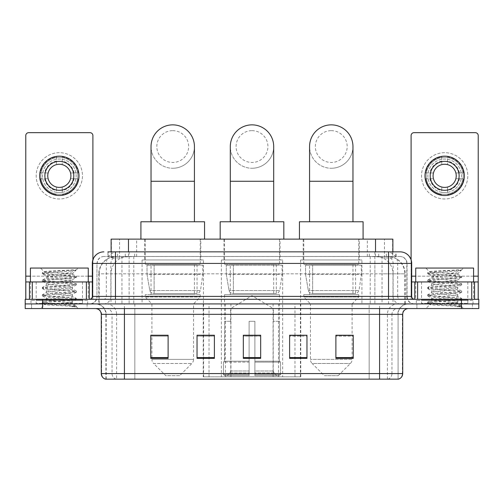 <?xml version="1.0" encoding="UTF-8"?>
<svg xmlns="http://www.w3.org/2000/svg" width="504" height="504" viewBox="0 0 504 504"><rect width="100%" height="100%" fill="white"/><g stroke="black" fill="none" stroke-linecap="round" stroke-linejoin="round"><path stroke-width="0.38" stroke-dasharray="2.52 1.89" d="M203.238 376.828L300.762 376.828L203.238 376.828L203.238 335.343M214.395 335.343L197.039 335.343L197.039 358.369L214.395 358.369L197.039 358.369L214.395 358.369L214.395 335.229L197.039 335.229L197.039 358.369L197.039 335.229L214.395 335.229L214.395 358.369L214.395 335.229L203.238 335.229L203.238 303.925L300.762 303.925L203.238 303.925M361.929 259.957L300.598 259.957L361.929 259.957L361.929 303.925L300.598 303.925L361.929 303.925M300.598 259.957L300.598 303.925M282.662 259.957L221.338 259.957L282.662 259.957L282.662 376.828L221.338 376.828L282.662 376.828M221.338 259.957L221.338 376.828M203.402 259.957L142.071 259.957L203.402 259.957L203.402 303.925L142.071 303.925L203.402 303.925M142.071 259.957L142.071 303.925M387.381 256.486L381.749 256.486L390.392 256.693C392.566 257.342 393.309 257.758 392.61 257.935L384.445 257.935L379.796 256.939L370.219 256.511L133.78 256.511L124.205 256.939L119.555 257.935L111.39 257.935L111.126 251.855M392.874 239.129L111.126 239.129M389.403 256.555A17.357 17.357 0 0 1 405.197 273.842L405.197 303.925L98.803 303.925L405.197 303.925M111.126 257.821L114.597 256.555L122.252 256.486L116.619 256.486M114.597 256.555A17.357 17.357 0 0 0 98.803 273.842L99.156 273.842L99.156 303.925M200.794 239.129L144.673 239.129L200.794 239.129L200.794 259.957L144.673 259.957L200.794 259.957M144.673 239.129L144.673 259.957M280.06 239.129L223.94 239.129L280.06 239.129L280.06 259.957L223.94 259.957L280.06 259.957M223.94 239.129L223.94 259.957M359.327 239.129L303.206 239.129L359.327 239.129L359.327 259.957L303.206 259.957L359.327 259.957M303.206 239.129L303.206 259.957M392.874 251.855L392.61 257.935L392.61 239.129M122.252 256.486L381.749 256.486M115.46 251.855L388.54 251.855M107.938 256.486L396.062 256.486L107.938 256.486L107.938 251.855L117.734 251.855A11.573 11.397 -90 0 0 106.338 263.428L106.338 296.402L92.314 296.402M400.113 256.486L103.887 256.486L400.113 256.486A6.943 6.943 0 0 1 407.056 263.428L407.056 296.402L106.338 296.402A2.892 2.848 90 0 1 103.49 299.3L414.578 299.3L103.49 299.3M92.314 263.428L407.056 263.428L96.944 263.428L96.944 296.402A7.522 7.522 0 0 1 89.422 303.925L414.578 303.925L89.422 303.925M467.806 281.944L421.52 281.944L467.806 281.944L467.806 299.3L421.52 299.3L467.806 299.3L467.806 303.925L421.52 303.925L467.806 303.925L467.806 300.453L421.52 300.453L467.806 300.453M421.52 281.944L421.52 300.453M82.48 281.944L36.194 281.944L82.48 281.944L82.48 299.3L36.194 299.3L82.48 299.3L82.48 303.925L36.194 303.925L82.48 303.925L82.48 300.453L36.194 300.453L82.48 300.453M36.194 281.944L36.194 300.453M461.444 308.555L25.2 308.555L25.2 299.3L478.8 299.3L478.8 303.925L461.444 303.925L478.8 303.925L478.8 308.555L461.444 308.555L461.444 303.925L42.556 303.925L461.444 303.925L461.444 299.3M25.2 303.925L42.556 303.925L25.2 303.925M396.062 256.486L396.062 251.855L108.203 251.855L108.203 256.486M374.875 251.855L374.875 263.428L411.333 263.428A11.573 11.397 90 0 0 399.937 251.855L117.734 251.855M87.11 303.925L87.11 308.555L31.563 308.555L87.11 308.555L31.563 308.555L87.11 308.555L87.11 303.925L31.563 303.925L31.563 308.555L31.563 303.925L87.11 303.925M472.437 303.925L472.437 308.555L416.89 308.555L472.437 308.555L416.89 308.555L472.437 308.555L472.437 303.925L416.89 303.925L416.89 308.555L416.89 303.925L472.437 303.925M87.683 300.453L30.983 300.453L87.683 300.453L87.683 303.925L30.983 303.925L87.683 303.925M30.983 300.453L30.983 303.925M473.017 300.453L416.317 300.453L473.017 300.453L473.017 303.925L416.317 303.925L473.017 303.925M416.317 300.453L416.317 303.925M105.909 379.14L105.909 314.339L116.6 314.339L116.6 379.14L398.091 379.14L398.091 314.339A10.414 10.414 0 0 1 408.505 303.925L95.495 303.925L408.505 303.925M379.575 308.555L95.495 308.555L379.575 308.555M105.449 379.14L398.551 379.14M421.52 303.925L467.806 303.925L421.52 303.925M36.194 303.925L82.48 303.925L36.194 303.925M335.891 335.343L353.247 335.343L353.247 358.369L353.247 335.229L353.247 358.369L335.891 358.369L335.891 335.343L335.891 358.369L353.247 358.369L353.247 335.456L353.247 358.369L353.247 336.149L335.891 336.149L335.891 335.229L335.891 358.369L335.891 335.229L353.247 335.229L335.891 335.229L352.094 335.229L352.094 303.925L310.439 303.925L310.439 359.39A5.783 5.783 0 0 0 312.127 363.479L350.4 363.479L312.127 363.479L324.324 375.669L338.209 375.669L324.324 375.669M289.605 335.343L306.961 335.343L306.961 358.369L306.961 335.229L306.961 358.369L289.605 358.369L289.605 335.343L289.605 358.369L306.961 358.369L306.961 335.456L306.961 358.369L306.961 336.149L289.605 336.149L289.605 335.229L289.605 358.369L289.605 335.229L306.961 335.229L289.605 335.229L300.762 335.229L300.762 303.925M168.109 335.343L150.753 335.343L150.753 358.369L168.109 358.369L168.109 335.229L168.109 358.369L150.753 358.369L150.753 335.343L150.753 358.369L168.109 358.369L168.109 335.456L168.109 358.369L168.109 336.149L150.753 336.149L150.753 358.369L150.753 335.343L150.753 358.369L150.753 336.149L168.109 336.149L168.109 335.229L150.753 335.229L168.109 335.229L151.906 335.229L151.906 303.925L145.253 296.982L200.22 296.982L145.253 296.982L145.253 294.67L200.22 294.67L145.253 294.67M260.681 357.569L260.681 335.229L260.681 358.369L243.319 358.369L243.319 335.343L243.319 358.369L260.681 358.369L260.681 335.456L260.681 358.369L260.681 336.149L243.319 336.149L243.319 358.369L243.319 335.229L260.681 335.229L243.319 335.229L260.681 335.229L260.681 357.569L243.319 357.569M397.807 379.14L369.167 379.14L369.167 373.584L134.833 373.584L134.833 379.14L124.425 379.14L124.425 314.339L105.909 314.339C105.292 308.013 101.821 304.542 95.495 303.925M260.681 336.149L260.681 335.456L260.681 336.149L243.319 336.149L243.319 358.369L260.681 358.369L260.681 336.149M197.039 358.369L197.039 335.456L197.039 336.149L214.395 336.149L214.395 335.456L214.395 336.149L197.039 336.149L197.039 358.369M214.395 358.369L214.395 336.149L214.395 358.369M306.961 336.149L306.961 335.456L306.961 336.149L289.605 336.149L289.605 358.369L306.961 358.369L306.961 336.149M353.247 336.149L353.247 335.456L353.247 336.149L335.891 336.149L335.891 358.369L353.247 358.369L353.247 336.149M260.681 335.343L243.319 335.343M83.059 303.925L35.614 303.925L83.059 303.925A0.58 0.58 0 0 1 82.48 303.351L36.194 303.351L82.48 303.351L82.48 299.874A0.58 0.58 0 0 1 83.059 299.3L35.614 299.3L83.059 299.3M35.614 303.925A0.58 0.58 0 0 0 36.194 303.351L36.194 299.874A0.58 0.58 0 0 0 35.614 299.3M30.41 281.944L30.41 299.3L88.263 299.3L30.41 299.3M88.263 281.944L88.263 299.3M67.901 302.772C59.875 303.351 44.428 303.931 44.572 304.454C43.105 305.279 75.833 306.029 76.362 306.747L67.864 305.582L50.81 304.359L42.286 303.137L44.566 302.52L67.864 300.686L76.28 299.584L72.412 301.757L72.412 302.772L67.901 302.772L72.412 301.757C73.212 300.535 45.461 299.307 46.261 298.084C45.461 296.862 73.212 295.634 72.412 294.412C73.212 293.189 45.461 291.961 46.261 290.732C45.461 289.51 73.212 288.282 72.412 287.06C73.212 285.837 45.461 284.609 46.261 283.387C45.461 282.164 73.212 280.936 72.412 279.714L72.412 281.553L76.28 283.721L67.864 282.624L44.566 280.785L42.393 280.048L50.81 278.945L74.107 277.112L76.388 276.501L67.864 275.272L44.566 273.439L42.286 272.828L50.81 271.599L76.388 269.867L78.196 268.052L40.471 268.052L78.196 268.052M76.28 299.584L74.107 298.847L50.81 297.014L42.286 295.785L44.566 295.174L67.864 293.341L76.388 292.112L74.107 291.501L50.81 289.661L42.393 288.565L44.566 287.828L67.864 285.988L76.28 284.892L72.412 287.06L72.412 288.899C73.212 287.677 45.461 286.448 46.261 285.226C45.461 284.004 73.212 282.776 72.412 281.553C73.212 280.325 45.461 279.096 46.261 277.874L42.393 280.048M76.28 284.892L74.107 284.155L50.81 282.316L42.286 281.093L44.566 280.476L67.864 278.643L76.28 277.54L72.412 279.714C73.212 278.492 45.461 277.263 46.261 276.041L46.261 277.874C45.461 276.652 73.212 275.423 72.412 274.201L71.757 273.842C68.204 273.073 43.697 272.393 44.163 271.744L40.471 268.052M76.28 277.54L74.107 276.803L50.81 274.97L42.393 273.867L46.261 276.041C47.697 275.323 53.342 274.592 63.195 273.842L72.412 273.842L72.412 274.201L71.757 273.842L72.412 273.842L75.902 270.352C74.447 271.404 70.213 272.563 63.195 273.842M76.28 292.238L72.412 294.412L72.412 296.245C73.212 295.023 45.461 293.794 46.261 292.572C45.461 291.35 73.212 290.121 72.412 288.899L76.28 291.073L67.864 289.97L44.566 288.131L42.286 287.519L50.81 286.297L74.107 284.458L76.28 283.721M42.393 281.213L46.406 283.55L46.261 285.226L42.393 287.393M76.362 306.747L72.11 306.747C74.239 306.073 74.995 305.399 74.365 304.718L69.357 302.772C62.414 301.852 45.58 300.863 46.261 299.918C45.461 298.696 73.212 297.467 72.412 296.245L76.28 298.418L67.864 297.316L44.566 295.483L42.286 294.872L50.81 293.643L74.107 291.81L76.28 291.073M42.393 288.565L46.406 290.902L46.261 292.572L42.393 294.745M69.357 302.772L72.412 302.772L73.886 304.378L76.28 305.764L67.864 304.668L44.566 302.828L42.393 302.091L50.81 300.989L74.107 299.156L76.28 298.418M42.393 295.911L46.406 298.248L46.261 299.918L42.393 302.091M72.11 306.747L76.388 305.89L76.388 306.747L78.196 308.555L40.471 308.555L78.196 308.555M42.393 303.257L44.61 304.548L40.471 308.555M73.351 269.867C65.098 270.446 42.771 271.076 44.163 271.744L42.393 272.702M30.41 268.052L88.263 268.052M42.393 273.867L44.566 273.13L67.864 271.297L76.28 270.194M59.333 152.687A23.14 23.14 0 0 0 36.194 175.833A23.14 23.14 0 0 0 59.333 198.973A23.14 23.14 0 0 0 82.48 175.833A23.14 23.14 0 0 0 59.333 152.687A23.14 23.14 0 0 0 36.194 175.833A23.14 23.14 0 0 0 59.333 198.973A23.14 23.14 0 0 0 82.48 175.833A23.14 23.14 0 0 0 59.333 152.687A23.14 23.14 0 0 0 36.194 175.833A23.14 23.14 0 0 0 59.333 198.973A23.14 23.14 0 0 0 82.48 175.833A23.14 23.14 0 0 0 59.333 152.687M59.333 194.342A18.516 18.516 0 0 1 40.824 175.833A18.516 18.516 0 0 1 59.333 157.317A18.516 18.516 0 0 0 40.824 175.833A18.516 18.516 0 0 0 59.333 194.342A18.516 18.516 0 0 0 77.849 175.833A18.516 18.516 0 0 0 59.333 157.317A18.516 18.516 0 0 1 77.849 175.833A18.516 18.516 0 0 1 59.333 194.342A18.516 18.516 0 0 0 77.849 175.833A18.516 18.516 0 0 0 59.333 157.317A18.516 18.516 0 0 0 40.824 175.833A18.516 18.516 0 0 0 59.333 194.342A18.516 18.516 0 0 0 77.849 175.833A18.516 18.516 0 0 0 59.333 157.317A18.516 18.516 0 0 0 40.824 175.833A18.516 18.516 0 0 0 59.333 194.342M36.194 299.3L82.48 299.3L36.194 299.3M92.314 281.944L92.893 281.944L92.893 299.3L25.78 299.3L25.78 135.563A2.892 2.892 0 0 1 28.671 132.672L90.002 132.672A2.892 2.892 0 0 1 92.893 135.563L92.893 281.944L25.78 281.944M92.893 259.812L92.893 299.3L25.78 299.3M59.333 161.368A14.465 14.465 0 0 0 44.869 175.833A14.465 14.465 0 0 0 59.333 190.298A14.465 14.465 0 0 0 73.798 175.833A14.465 14.465 0 0 0 59.333 161.368M74.101 178.725L78.208 178.725A19.095 19.095 0 0 1 62.231 194.702A19.095 19.095 0 0 0 78.208 178.725L70.541 178.725A11.573 11.573 0 0 0 70.541 172.941L78.208 172.941L70.541 172.941A11.573 11.573 0 0 0 48.132 172.941A11.573 11.573 0 0 0 62.231 187.034L62.231 192.358A16.777 16.777 0 0 0 62.231 159.302A16.777 16.777 0 0 0 42.556 175.833A16.777 16.777 0 0 0 59.333 192.61A16.777 16.777 0 0 0 76.117 175.833A16.777 16.777 0 0 0 56.442 159.302A16.777 16.777 0 0 0 56.442 192.358L56.442 187.034L56.442 192.358A16.777 16.777 0 0 0 62.231 192.358L62.231 187.034A11.573 11.573 0 0 0 70.541 178.725L74.101 178.725A15.044 15.044 0 0 1 62.231 190.594M59.333 195.502A19.669 19.669 0 0 0 79.008 175.833A19.669 19.669 0 0 0 59.333 156.158A19.669 19.669 0 0 0 39.665 175.833A19.669 19.669 0 0 0 59.333 195.502M40.465 178.725L48.132 178.725L40.465 178.725A19.095 19.095 0 0 0 56.442 194.702A19.095 19.095 0 0 1 40.465 178.725M78.208 172.941A19.095 19.095 0 0 0 62.231 156.958L62.231 164.625L62.231 156.958A19.095 19.095 0 0 1 78.208 172.941M44.572 178.725A15.044 15.044 0 0 0 56.442 190.594M74.101 172.941A15.044 15.044 0 0 0 62.231 161.072M56.442 156.958L56.442 164.625L56.442 156.958A19.095 19.095 0 0 0 40.465 172.941L48.132 172.941L40.465 172.941A19.095 19.095 0 0 1 56.442 156.958M56.442 161.072A15.044 15.044 0 0 0 44.572 172.941M252 168.254A21.697 21.697 0 0 0 273.697 146.557A21.697 21.697 0 0 1 252 168.254A21.697 21.697 0 0 0 273.697 146.557A21.697 21.697 0 0 0 252 124.86A21.697 21.697 0 0 0 230.303 146.557A21.697 21.697 0 0 0 252 168.254A21.697 21.697 0 0 1 230.303 146.557M252 130.643A15.914 15.914 0 0 1 267.914 146.557A15.914 15.914 0 0 1 252 162.464A15.914 15.914 0 0 1 236.086 146.557A15.914 15.914 0 0 1 252 130.643M230.303 221.773L273.697 221.773L230.303 221.773M230.593 321.281L230.593 308.555L273.407 308.555L252 295.691L230.593 308.555L273.407 308.555L273.407 321.281M273.212 371.001L273.212 321.281L273.212 371.001L274.063 373.048L276.709 375.669L254.892 375.669L279.386 375.669L254.892 375.669L254.892 374.51L280.552 374.51L254.892 374.51L254.892 362.13L280.552 362.13L254.892 362.13L254.892 361.204L279.619 361.204L254.892 361.204L254.892 375.669L279.386 375.669L280.552 374.51L280.552 362.13L279.329 361.204L279.481 321.281L279.329 361.204L280.552 362.13L280.552 374.51L279.386 375.669L276.709 375.669L274.063 373.048L273.212 371.001L254.892 371.001L254.892 375.669L254.892 321.281L254.892 371.001L273.212 371.001M249.108 321.281L254.892 321.281L249.108 321.281L249.108 361.204L224.671 361.204L249.108 361.204L249.108 321.281L249.108 371.001L249.108 321.281L254.892 321.281L254.892 361.204L254.892 321.281L249.108 321.281M230.788 321.281L230.788 371.001L229.937 373.048L227.291 375.669L249.108 375.669L249.108 371.001L249.108 375.669L224.614 375.669L249.108 375.669L249.108 374.51L249.108 375.669L224.614 375.669L223.448 374.51L249.108 374.51L223.448 374.51L223.448 362.13L249.108 362.13L249.108 374.51L249.108 362.13L223.448 362.13L224.381 361.204L249.108 361.204L249.108 362.13L249.108 361.204L224.381 361.204L224.671 321.281L224.671 361.204L223.448 362.13L223.448 374.51L224.614 375.669L227.291 375.669L229.937 373.048L230.788 371.001L230.788 321.281L224.519 321.281L230.788 321.281M224.519 294.67L279.481 294.67L224.519 294.67L224.519 321.281M279.481 294.67L279.481 321.281M230.303 264.581L273.697 264.581L230.303 264.581L230.303 294.67L273.697 294.67L230.303 294.67M273.697 264.581L273.697 294.67M224.519 239.129L279.481 239.129L224.519 239.129L224.519 264.581L279.481 264.581L224.519 264.581M279.481 239.129L279.481 264.581M283.821 239.129L220.179 239.129L283.821 239.129M220.179 221.773L283.821 221.773M279.329 321.281L273.212 321.281L279.329 321.281M282.089 265.161L226.29 265.161L282.089 265.161L282.089 274.422L226.29 274.422L226.29 265.161L226.29 274.422L229.074 290.543C229.767 292.528 231.197 293.517 233.383 293.511L276.299 293.511L233.383 293.511L233.383 265.161L233.383 293.511C231.21 293.523 229.774 292.534 229.074 290.543L226.29 274.422L282.089 274.422L279.739 290.543L229.074 290.543L279.739 290.543C278.246 293.044 277.099 294.034 276.305 293.511L233.377 293.511L276.305 293.511M172.733 168.254A21.697 21.697 0 0 0 194.431 146.557A21.697 21.697 0 0 1 172.733 168.254A21.697 21.697 0 0 0 194.431 146.557A21.697 21.697 0 0 0 172.733 124.86A21.697 21.697 0 0 0 151.036 146.557A21.697 21.697 0 0 0 172.733 168.254A21.697 21.697 0 0 1 151.036 146.557M172.733 130.643A15.914 15.914 0 0 1 188.647 146.557A15.914 15.914 0 0 1 172.733 162.464A15.914 15.914 0 0 1 156.826 146.557A15.914 15.914 0 0 1 172.733 130.643M151.036 221.773L194.431 221.773L151.036 221.773M179.676 375.669L165.791 375.669L153.6 363.479L191.873 363.479L153.6 363.479A5.783 5.783 0 0 1 151.906 359.39L193.561 359.39A5.783 5.783 0 0 1 191.873 363.479L179.676 375.669L165.791 375.669M200.22 294.67L200.22 296.982L193.561 303.925L151.906 303.925L193.561 303.925L193.561 359.39L151.906 359.39L151.906 335.343M151.036 264.581L194.431 264.581L151.036 264.581L151.036 294.67L194.431 294.67L151.036 294.67M194.431 264.581L194.431 294.67M145.253 239.129L200.22 239.129L145.253 239.129L145.253 264.581L200.22 264.581L145.253 264.581M200.22 239.129L200.22 264.581M204.555 239.129L140.912 239.129L204.555 239.129M140.912 221.773L204.555 221.773M202.822 265.161L147.023 265.161L202.822 265.161L202.822 274.422L147.023 274.422L147.023 265.161L147.023 274.422L149.814 290.543C150.501 292.528 151.937 293.517 154.117 293.511L197.039 293.511L154.123 293.511L154.123 265.161L154.117 293.511C151.943 293.523 150.507 292.534 149.814 290.543L147.023 274.422L202.822 274.422L200.479 290.543L149.814 290.543L200.479 290.543C199.011 293.038 197.87 294.027 197.039 293.511L197.039 265.161L154.123 265.161L197.039 265.161M331.267 168.254A21.697 21.697 0 0 0 352.964 146.557A21.697 21.697 0 0 1 331.267 168.254A21.697 21.697 0 0 0 352.964 146.557A21.697 21.697 0 0 0 331.267 124.86A21.697 21.697 0 0 0 309.569 146.557A21.697 21.697 0 0 0 331.267 168.254A21.697 21.697 0 0 1 309.569 146.557M331.267 130.643A15.914 15.914 0 0 1 347.174 146.557A15.914 15.914 0 0 1 331.267 162.464A15.914 15.914 0 0 1 315.353 146.557A15.914 15.914 0 0 1 331.267 130.643M309.569 221.773L352.964 221.773L309.569 221.773M338.209 375.669L350.4 363.479A5.783 5.783 0 0 0 352.094 359.39L310.439 359.39L352.094 359.39L352.094 335.343M352.094 303.925L358.747 296.982L303.78 296.982L358.747 296.982L358.747 294.67L303.78 294.67L303.78 296.982L310.439 303.925L352.094 303.925M309.569 264.581L352.964 264.581L309.569 264.581L309.569 294.67L352.964 294.67L309.569 294.67M352.964 264.581L352.964 294.67M303.78 239.129L358.747 239.129L303.78 239.129L303.78 264.581L358.747 264.581L303.78 264.581M358.747 239.129L358.747 264.581M363.088 239.129L299.445 239.129L363.088 239.129M299.445 221.773L363.088 221.773M303.78 294.67L358.747 294.67M361.349 265.161L305.55 265.161L361.349 265.161L361.349 274.422L305.55 274.422L305.55 265.161L305.55 274.422L308.341 290.543C309.028 292.528 310.464 293.517 312.65 293.511L355.566 293.511L312.65 293.511L312.65 265.161L312.65 293.511C310.47 293.523 309.034 292.534 308.341 290.543L305.55 274.422L361.349 274.422L359.006 290.543L308.341 290.543L359.006 290.543C357.544 293.038 356.397 294.027 355.572 293.511L355.566 265.161L312.65 265.161L355.566 265.161M444.667 152.687A23.14 23.14 0 0 0 421.52 175.833A23.14 23.14 0 0 0 444.667 198.973A23.14 23.14 0 0 0 467.806 175.833A23.14 23.14 0 0 0 444.667 152.687A23.14 23.14 0 0 0 421.52 175.833A23.14 23.14 0 0 0 444.667 198.973A23.14 23.14 0 0 0 467.806 175.833A23.14 23.14 0 0 0 444.667 152.687A23.14 23.14 0 0 0 421.52 175.833A23.14 23.14 0 0 0 444.667 198.973A23.14 23.14 0 0 0 467.806 175.833A23.14 23.14 0 0 0 444.667 152.687M444.667 194.342A18.516 18.516 0 0 1 426.151 175.833A18.516 18.516 0 0 1 444.667 157.317A18.516 18.516 0 0 0 426.151 175.833A18.516 18.516 0 0 0 444.667 194.342A18.516 18.516 0 0 0 463.176 175.833A18.516 18.516 0 0 0 444.667 157.317A18.516 18.516 0 0 1 463.176 175.833A18.516 18.516 0 0 1 444.667 194.342A18.516 18.516 0 0 0 463.176 175.833A18.516 18.516 0 0 0 444.667 157.317A18.516 18.516 0 0 0 426.151 175.833A18.516 18.516 0 0 0 444.667 194.342A18.516 18.516 0 0 0 463.176 175.833A18.516 18.516 0 0 0 444.667 157.317A18.516 18.516 0 0 0 426.151 175.833A18.516 18.516 0 0 0 444.667 194.342M421.52 299.3L467.806 299.3L421.52 299.3M478.22 276.154L478.22 281.944L411.106 281.944L411.106 299.3L478.22 299.3L411.106 299.3L411.106 135.563A2.892 2.892 0 0 1 413.998 132.672L475.329 132.672A2.892 2.892 0 0 1 478.22 135.563L478.22 276.154L411.106 276.154L411.106 281.944L411.686 281.944M411.106 259.812L411.106 276.154L411.686 276.154M444.667 161.368A14.465 14.465 0 0 0 430.202 175.833A14.465 14.465 0 0 0 444.667 190.298A14.465 14.465 0 0 0 459.131 175.833A14.465 14.465 0 0 0 444.667 161.368M459.428 178.725L463.535 178.725A19.095 19.095 0 0 1 447.558 194.702A19.095 19.095 0 0 0 463.535 178.725L455.868 178.725A11.573 11.573 0 0 0 455.868 172.941L463.535 172.941L455.868 172.941A11.573 11.573 0 0 0 433.459 172.941A11.573 11.573 0 0 0 447.558 187.034L447.558 192.358A16.777 16.777 0 0 0 447.558 159.302A16.777 16.777 0 0 0 427.883 175.833A16.777 16.777 0 0 0 444.667 192.61A16.777 16.777 0 0 0 461.444 175.833A16.777 16.777 0 0 0 441.769 159.302A16.777 16.777 0 0 0 441.769 192.358L441.769 187.034L441.769 192.358A16.777 16.777 0 0 0 447.558 192.358L447.558 187.034A11.573 11.573 0 0 0 455.868 178.725L459.428 178.725A15.044 15.044 0 0 1 447.558 190.594M444.667 195.502A19.669 19.669 0 0 0 464.335 175.833A19.669 19.669 0 0 0 444.667 156.158A19.669 19.669 0 0 0 424.992 175.833A19.669 19.669 0 0 0 444.667 195.502M425.792 178.725L433.459 178.725L425.792 178.725A19.095 19.095 0 0 0 441.769 194.702A19.095 19.095 0 0 1 425.792 178.725M463.535 172.941A19.095 19.095 0 0 0 447.558 156.958L447.558 164.625L447.558 156.958A19.095 19.095 0 0 1 463.535 172.941M429.899 178.725A15.044 15.044 0 0 0 441.769 190.594M459.428 172.941A15.044 15.044 0 0 0 447.558 161.072M441.769 156.958L441.769 164.625L441.769 156.958A19.095 19.095 0 0 0 425.792 172.941L433.459 172.941L425.792 172.941A19.095 19.095 0 0 1 441.769 156.958M441.769 161.072A15.044 15.044 0 0 0 429.899 172.941M468.386 303.925L420.941 303.925L468.386 303.925A0.58 0.58 0 0 1 467.806 303.351L421.52 303.351L467.806 303.351L467.806 299.874A0.58 0.58 0 0 1 468.386 299.3L420.941 299.3L468.386 299.3M420.941 303.925A0.58 0.58 0 0 0 421.52 303.351L421.52 299.874A0.58 0.58 0 0 0 420.941 299.3M415.737 281.944L415.737 299.3L473.59 299.3L415.737 299.3M473.59 281.944L473.59 299.3M453.228 302.772C445.208 303.351 429.755 303.931 429.899 304.454C428.431 305.279 461.16 306.029 461.689 306.747L453.191 305.582L436.136 304.359L427.613 303.137L429.893 302.52L453.191 300.686L461.607 299.584L457.739 301.757L457.739 302.772L453.228 302.772L457.739 301.757C458.539 300.535 430.788 299.307 431.588 298.084C430.788 296.862 458.539 295.634 457.739 294.412C458.539 293.189 430.788 291.961 431.588 290.732C430.788 289.51 458.539 288.282 457.739 287.06C458.539 285.837 430.788 284.609 431.588 283.387C430.788 282.164 458.539 280.936 457.739 279.714L457.739 281.553L461.607 283.721L453.191 282.624L429.893 280.785L427.72 280.048L436.136 278.945L459.434 277.112L461.714 276.501L453.191 275.272L429.893 273.439L427.613 272.828L436.136 271.599L461.714 269.867L463.529 268.052L425.804 268.052L463.529 268.052M461.607 299.584L459.434 298.847L436.136 297.014L427.613 295.785L429.893 295.174L453.191 293.341L461.714 292.112L459.434 291.501L436.136 289.661L427.72 288.565L429.893 287.828L453.191 285.988L461.607 284.892L457.739 287.06L457.739 288.899C458.539 287.677 430.788 286.448 431.588 285.226C430.788 284.004 458.539 282.776 457.739 281.553C458.539 280.325 430.788 279.096 431.588 277.874L427.72 280.048M461.607 284.892L459.434 284.155L436.136 282.316L427.613 281.093L429.893 280.476L453.191 278.643L461.607 277.54L457.739 279.714C458.539 278.492 430.788 277.263 431.588 276.041L431.588 277.874C430.788 276.652 458.539 275.423 457.739 274.201L457.084 273.842C453.531 273.073 429.024 272.393 429.49 271.744L425.804 268.052M461.607 277.54L459.434 276.803L436.136 274.97L427.72 273.867L431.588 276.041C433.031 275.323 438.675 274.592 448.522 273.842L457.739 273.842L457.739 274.201L457.084 273.842L457.739 273.842L461.229 270.352C459.774 271.404 455.54 272.563 448.522 273.842M461.607 292.238L457.739 294.412L457.739 296.245C458.539 295.023 430.788 293.794 431.588 292.572C430.788 291.35 458.539 290.121 457.739 288.899L461.607 291.073L453.191 289.97L429.893 288.131L427.613 287.519L436.136 286.297L459.434 284.458L461.607 283.721M427.72 281.213L431.733 283.55L431.588 285.226L427.72 287.393M461.689 306.747L457.437 306.747C459.572 306.073 460.322 305.399 459.692 304.718L454.684 302.772C447.741 301.852 430.907 300.863 431.588 299.918C430.788 298.696 458.539 297.467 457.739 296.245L461.607 298.418L453.191 297.316L429.893 295.483L427.613 294.872L436.136 293.643L459.434 291.81L461.607 291.073M427.72 288.565L431.733 290.902L431.588 292.572L427.72 294.745M454.684 302.772L457.739 302.772L459.22 304.378L461.607 305.764L453.191 304.668L429.893 302.828L427.72 302.091L436.136 300.989L459.434 299.156L461.607 298.418M427.72 295.911L431.733 298.248L431.588 299.918L427.72 302.091M457.437 306.747L461.714 305.89L461.714 306.747L463.529 308.555L425.804 308.555L463.529 308.555M427.72 303.257L429.937 304.548L425.804 308.555M458.684 269.867C450.425 270.446 428.098 271.076 429.49 271.744L427.72 272.702M415.737 268.052L473.59 268.052M427.72 273.867L429.893 273.13L453.191 271.297L461.607 270.194M154.117 293.511L197.039 293.511L154.117 293.511M203.584 376.828L203.584 303.925M111.39 257.935L111.39 239.129M113.608 256.693A17.357 17.092 -90 0 0 99.156 273.842L405.197 273.842L382.051 273.842L382.051 303.925M404.844 303.925L404.844 273.842A17.357 17.092 90 0 0 390.392 256.693M121.949 256.486L121.949 273.842L98.803 273.842L98.803 303.925M370.219 256.511L370.219 303.925M379.796 256.939A17.357 17.092 90 0 1 393.007 273.842L393.007 303.925M133.78 256.511L133.78 303.925M124.205 256.939A17.357 17.092 -90 0 0 110.993 273.842L110.993 303.925M382.051 256.486L382.051 273.842L121.949 273.842L121.949 303.925M128.482 256.523L128.482 251.855M119.555 257.935L119.555 239.129M136.647 256.523L136.647 239.129M367.353 256.523L367.353 239.129M384.445 257.935L384.445 239.129M375.518 256.523L375.518 251.855M230.92 376.828L230.92 303.925M225.483 376.828L225.483 303.925M273.08 376.828L273.08 303.925M278.517 376.828L278.517 303.925M300.416 376.828L300.416 303.925M294.979 376.828L294.979 335.343M294.979 335.229L294.979 303.925M209.021 376.828L209.021 335.343M209.021 335.229L209.021 303.925M125.294 256.486L125.294 251.855M103.887 256.486C100.863 256.624 98.715 258.067 97.448 260.82L96.944 263.428L96.944 296.402L388.54 296.402L388.54 256.486M129.125 251.855L129.125 296.402L97.222 296.402A7.522 7.409 90 0 1 89.819 303.925M388.54 303.925L388.54 296.402L407.056 296.402C407.503 300.976 410.01 303.484 414.578 303.925M411.686 296.402L411.333 296.402L411.333 263.428L411.686 263.428M42.556 299.3L42.556 308.555M104.063 251.855A11.573 11.397 -90 0 0 92.667 263.428L92.667 296.402A2.892 2.848 90 0 1 89.819 299.3M386.266 251.855A11.573 11.397 90 0 1 397.662 263.428L397.662 296.402L374.875 296.402L374.875 299.3M414.181 299.3A2.892 2.848 -90 0 1 411.333 296.402L397.662 296.402A2.892 2.848 -90 0 0 400.51 299.3M104.063 256.486A6.943 6.835 -90 0 0 97.222 263.428L374.875 263.428L374.875 296.402L129.125 296.402L129.125 299.3M129.125 256.486L129.125 303.925M117.734 256.486A6.943 6.835 -90 0 0 110.893 263.428L110.893 296.402A7.522 7.409 90 0 1 103.49 303.925M115.46 256.486L115.46 303.925M399.937 256.486A6.943 6.835 90 0 1 406.778 263.428L406.778 296.402A7.522 7.409 -90 0 0 414.181 303.925M386.266 256.486A6.943 6.835 90 0 1 393.107 263.428L393.107 296.402A7.522 7.409 -90 0 0 400.51 303.925M374.875 256.486L374.875 303.925M117.59 256.486L117.59 251.855M134.681 256.486L134.681 251.855M369.319 256.486L369.319 251.855M386.411 256.486L386.411 251.855M395.798 256.486L395.798 251.855M378.706 256.486L378.706 251.855M387.859 379.14A5.783 5.695 90 0 0 391.961 373.584L369.167 373.584L369.167 314.339L397.807 314.339A10.414 10.256 -90 0 1 408.064 303.925M116.141 379.14A5.783 5.695 -90 0 1 112.039 373.584L112.039 314.339L134.833 314.339L134.833 373.584L101.285 373.584M101.285 314.339L112.039 314.339A5.783 5.695 90 0 0 106.344 308.555M105.739 379.14A5.783 5.695 -90 0 1 101.632 373.584L101.632 314.339A5.783 5.695 90 0 0 95.936 308.555M398.261 379.14A5.783 5.695 90 0 0 402.368 373.584L391.961 373.584L391.961 314.339L402.715 314.339M402.715 373.584L402.368 373.584L402.368 314.339A5.783 5.695 -90 0 1 408.064 308.555M106.344 303.925A10.414 10.256 90 0 1 116.6 314.339L391.961 314.339A5.783 5.695 -90 0 1 397.656 308.555M134.833 379.14L134.833 308.555M369.167 379.14L369.167 308.555M387.4 379.14L387.4 314.339A10.414 10.256 -90 0 1 397.656 303.925M398.091 379.14L398.091 314.339L124.425 314.339L124.425 303.925M379.575 379.14L379.575 303.925M106.193 379.14L106.193 314.339A10.414 10.256 90 0 0 95.936 303.925M134.833 303.925L134.833 314.339L369.167 314.339L369.167 303.925M214.395 357.569L197.039 357.569M168.109 357.569L150.753 357.569M306.961 357.569L289.605 357.569M353.247 357.569L335.891 357.569M82.48 299.874L36.194 299.874L82.48 299.874M92.314 276.154L25.78 276.154M88.263 276.154L30.41 276.154M92.849 299.3L92.849 281.944M273.697 181.27L230.303 181.27M230.788 371.001L249.108 371.001L230.788 371.001M274.063 373.048L254.892 373.048L274.063 373.048M229.937 373.048L249.108 373.048L229.937 373.048M194.431 181.27L151.036 181.27M352.964 181.27L309.569 181.27M473.59 276.154L415.737 276.154M411.151 281.944L411.151 299.3M467.806 299.874L421.52 299.874L467.806 299.874M300.762 376.828L300.762 335.343M42.286 302.217L42.286 303.137M76.388 298.544L76.388 299.458M42.286 294.872L42.286 295.785M76.388 291.192L76.388 292.112M42.286 287.519L42.286 288.439M76.388 283.846L76.388 284.766M42.286 280.174L42.286 281.093M76.388 276.501L76.388 277.421M42.286 272.828L42.286 273.741M72.267 274.037L76.28 276.375M276.299 293.511L276.299 265.161M427.613 302.217L427.613 303.137M461.714 298.544L461.714 299.458M427.613 294.872L427.613 295.785M461.714 291.192L461.714 292.112M427.613 287.519L427.613 288.439M461.714 283.846L461.714 284.766M427.613 280.174L427.613 281.093M461.714 276.501L461.714 277.421M427.613 272.828L427.613 273.741M457.594 274.037L461.607 276.375"/><path stroke-width="0.76" d="M203.238 335.343L197.039 335.229L197.039 358.369L214.395 358.369L214.395 335.229L197.039 335.229L214.395 335.343M111.126 251.855L111.126 239.129L392.874 239.129L392.874 251.855M108.203 251.855L396.062 251.855M107.938 251.855L115.46 251.855L115.46 263.428L92.314 263.428L92.314 296.402A2.892 2.892 0 0 1 89.422 299.3M103.887 251.855A11.573 11.573 0 0 0 92.314 263.428M400.113 251.855A11.573 11.573 0 0 1 411.686 263.428L388.54 263.428L388.54 251.855L399.937 251.855M411.686 263.428L411.686 296.402C411.856 298.16 412.82 299.124 414.578 299.3M42.556 299.3L25.2 299.3L25.2 303.925L42.556 303.925L25.2 303.925L25.2 308.555L42.556 308.555L42.556 303.925L461.444 303.925L42.556 303.925L42.556 299.3L461.444 299.3L461.444 303.925L478.8 303.925L461.444 303.925L461.444 308.555L42.556 308.555M461.444 308.555L478.8 308.555L478.8 299.3L461.444 299.3M402.715 373.584C402.557 376.362 401.171 378.208 398.551 379.14L379.575 379.14L379.575 373.584L402.715 373.584L402.715 314.339A5.783 5.783 0 0 1 408.505 308.555M379.575 379.14L105.449 379.14A5.783 5.783 0 0 1 101.285 373.584L101.285 314.339C100.939 310.829 99.011 308.902 95.495 308.555M353.247 358.369L353.247 335.229L335.891 335.229L335.891 358.369L353.247 358.369M306.961 358.369L306.961 335.229L289.605 335.229L289.605 358.369L306.961 358.369M168.109 358.369L168.109 335.229L150.753 335.229L150.753 358.369L168.109 358.369M260.681 358.369L260.681 335.229L243.319 335.229L243.319 358.369L260.681 358.369M101.285 373.584L124.425 373.584L124.425 379.14L116.6 379.14M369.167 379.14L134.833 379.14M335.891 335.343L352.094 335.343M151.906 335.343L168.109 335.343M289.605 335.343L300.762 335.343M260.681 335.343L243.319 335.343M88.263 281.944L88.263 268.052L30.41 268.052L30.41 281.944M86.386 299.3L86.386 281.944L32.288 281.944L32.288 299.3M92.893 259.812L92.893 135.563A2.892 2.892 0 0 0 90.002 132.672L28.671 132.672A2.892 2.892 0 0 0 25.78 135.563L25.78 281.944L32.288 281.944M86.386 281.944L92.314 281.944M25.78 299.3L25.78 281.944M59.333 161.368A14.465 14.465 0 0 0 44.869 175.833A14.465 14.465 0 0 0 59.333 190.298A14.465 14.465 0 0 0 73.798 175.833A14.465 14.465 0 0 0 59.333 161.368M59.333 164.26A11.573 11.573 0 0 0 47.767 175.833A11.573 11.573 0 0 0 59.333 187.4A11.573 11.573 0 0 0 70.906 175.833A11.573 11.573 0 0 0 59.333 164.26M59.333 195.502A19.669 19.669 0 0 0 79.008 175.833A19.669 19.669 0 0 0 59.333 156.158A19.669 19.669 0 0 0 39.665 175.833A19.669 19.669 0 0 0 59.333 195.502M230.303 221.773L230.303 146.557A21.697 21.697 0 0 1 252 124.86A21.697 21.697 0 0 1 273.697 146.557A21.697 21.697 0 0 0 252 124.86M273.697 221.773L273.697 146.557M283.821 239.129L283.821 221.773L220.179 221.773L220.179 239.129M151.036 221.773L151.036 146.557A21.697 21.697 0 0 1 172.733 124.86A21.697 21.697 0 0 1 194.431 146.557A21.697 21.697 0 0 0 172.733 124.86M194.431 221.773L194.431 146.557M204.555 239.129L204.555 221.773L140.912 221.773L140.912 239.129M309.569 221.773L309.569 146.557A21.697 21.697 0 0 1 331.267 124.86A21.697 21.697 0 0 1 352.964 146.557A21.697 21.697 0 0 0 331.267 124.86M352.964 221.773L352.964 146.557M363.088 239.129L363.088 221.773L299.445 221.773L299.445 239.129M471.712 299.3L471.712 281.944L417.614 281.944L417.614 299.3M478.22 299.3L478.22 281.944L478.22 299.3M471.712 281.944L478.22 281.944L478.22 135.563A2.892 2.892 0 0 0 475.329 132.672L413.998 132.672A2.892 2.892 0 0 0 411.106 135.563L411.106 259.812M411.686 281.944L417.614 281.944M444.667 161.368A14.465 14.465 0 0 0 430.202 175.833A14.465 14.465 0 0 0 444.667 190.298A14.465 14.465 0 0 0 459.131 175.833A14.465 14.465 0 0 0 444.667 161.368M444.667 164.26A11.573 11.573 0 0 0 433.094 175.833A11.573 11.573 0 0 0 444.667 187.4A11.573 11.573 0 0 0 456.233 175.833A11.573 11.573 0 0 0 444.667 164.26M444.667 195.502A19.669 19.669 0 0 0 464.335 175.833A19.669 19.669 0 0 0 444.667 156.158A19.669 19.669 0 0 0 424.992 175.833A19.669 19.669 0 0 0 444.667 195.502M473.59 281.944L473.59 268.052L415.737 268.052L415.737 281.944M128.482 251.855L128.482 239.129M375.518 251.855L375.518 239.129M115.46 299.3L115.46 296.402L411.686 296.402M92.314 296.402L115.46 296.402L115.46 263.428L388.54 263.428L388.54 299.3M379.575 308.555L379.575 314.339L101.285 314.339M402.715 314.339L379.575 314.339L379.575 373.584L124.425 373.584L124.425 308.555M260.681 357.569L243.319 357.569M214.395 357.569L197.039 357.569M168.109 357.569L150.753 357.569M306.961 357.569L289.605 357.569M353.247 357.569L335.891 357.569M92.314 276.154L88.263 276.154M30.41 276.154L25.78 276.154M89.233 281.944L89.233 299.3M25.824 281.944L25.824 299.3M29.44 299.3L29.44 281.944M230.303 181.27L273.697 181.27M151.036 181.27L194.431 181.27M309.569 181.27L352.964 181.27M478.22 276.154L473.59 276.154M415.737 276.154L411.686 276.154M478.176 299.3L478.176 281.944M474.56 281.944L474.56 299.3M414.767 299.3L414.767 281.944"/></g></svg>
